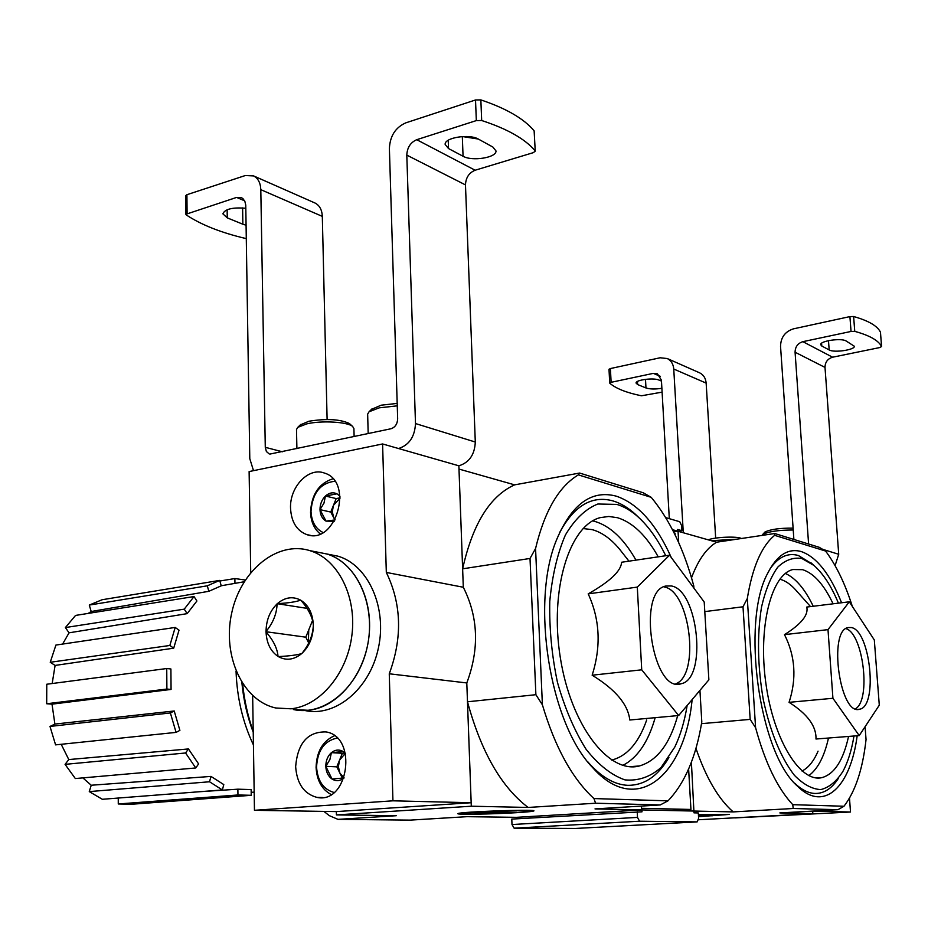 <?xml version="1.0" encoding="UTF-8"?>
<svg xmlns="http://www.w3.org/2000/svg" width="928" height="928" viewBox="0 0 928 928"><rect width="100%" height="100%" fill="white"/><g stroke="black" fill="none" stroke-linecap="round" stroke-linejoin="round"><path stroke-width="1.39" d="M669.54 555.176L621.586 562.252C621.134 570.952 609.998 581.496 588.19 593.874C599.94 619.359 601.251 646.468 592.145 675.201C615.473 689.492 628.024 704.422 629.799 720L678.658 715.534L641.724 669.819L637.304 587.099L669.54 555.176L704.213 602.028L708.876 679.818L678.658 715.534M671.257 557.484C656.258 524.134 637.988 503.707 616.459 496.213C591.751 489.532 571.857 503.927 556.742 539.412C530.271 601.715 549.492 723.573 592.748 767.7C636.446 817.116 684.818 775.866 692.126 699.608M668.914 757.538C657.894 776.249 644.16 785.506 627.699 785.32C614.951 784.717 602.342 777.664 589.872 764.173L587.552 761.517M559.503 532.8C574.038 505.737 591.89 495.111 613.037 500.923C620.693 503.231 628.152 507.674 635.39 514.263L638.893 517.638M641.352 806.096L641.55 809.912L516.444 817.336L466.993 816.675L410.211 820.12L337.989 819.366L396.268 815.712L336.423 814.912L336.354 811.594L471.169 802.732L466.796 682.95C479.498 648.974 478.338 617.074 463.304 587.25L458.873 465.81C469.232 462.562 474.707 454.639 475.298 442.03L465.473 184.904C465.81 177.677 469.023 172.782 475.124 170.23L533.31 152.656L535.236 151.171L534.134 130.86C524.076 118.772 506.317 108.448 480.855 99.899L475.519 99.969L405.756 122.867C395.479 127.472 390.015 135.998 389.389 148.457L397.66 418.795C397.381 424.026 395.154 427.344 390.955 428.759L269.897 454.082M667.998 800.841L660.226 804.947L595.59 803.219L593.955 798.567L667.998 800.841C684.806 783.255 696.07 756.946 701.8 721.914L699.932 690.374M693.9 588.097L693.773 585.881C683.913 549.248 669.726 519.726 651.212 497.327L578.341 474.881L579.617 473.048L514.622 484.857L458.989 469.069L462.631 568.818C472.654 523.972 489.984 495.993 514.622 484.857M593.955 798.567C572.205 778.557 555.025 747.307 542.393 704.793L535.56 548.518C544.527 511.154 558.784 486.608 578.341 474.881M542.393 704.793L535.885 694.701L530.016 558.459L535.56 548.518M535.885 694.701L467.48 701.788L471.296 806.212L336.423 814.912M530.016 558.459L462.631 568.818M516.873 812.661C491.991 814.239 453.583 814.819 458.165 813.52C460.798 811.803 532.243 809.193 533.913 810.736C534.621 811.258 528.948 811.896 516.873 812.661M660.226 804.947L595.01 808.903L641.55 809.912M595.59 803.219L528.136 807.453C501.352 787.095 481.133 751.866 467.48 701.788M471.296 806.212L528.136 807.453M579.617 473.048L643.197 492.756L651.212 497.327M337.989 819.366L329.254 815.619L323.942 811.408M665.747 555.733C657.859 539.562 648.788 526.768 638.545 517.325C631.527 510.934 624.3 506.63 616.876 504.414L597.852 504.008C585.545 508.915 574.734 519.239 565.419 534.969C557.403 553.552 552.183 575.72 549.77 601.448C549.214 628.372 551.777 655.342 557.461 682.358C564.816 708.226 574.339 730.51 586.044 749.221C598.537 764.997 611.506 775.216 624.95 779.88C638.139 781.132 650.192 777.003 661.107 767.468L674.795 747.052C680.456 735.162 684.574 721.323 687.138 705.512M658.219 556.846C646.317 535.514 632.768 522.476 617.572 517.731L608.803 516.467L600.207 517.638C569.386 525.399 549.399 589.64 560.268 657.326C570.766 725.116 608.652 774.265 639.38 765.971C657.036 760.821 669.807 744.036 677.695 715.627M592.145 675.201L641.724 669.819M588.19 593.874L637.304 587.099M675.839 683.785C700.35 674.737 690.038 590.695 664.065 586.937M671.292 585.951L665.759 586.044C636.596 591.136 652.825 694.051 681.164 683.739C707.472 679.052 698.297 589.964 671.292 585.951M236.048 671.164C237.011 697.902 242.8 722.506 253.437 744.975M241.86 682.521C243.519 700.014 247.312 716.602 253.228 732.285M242.614 683.704C244.308 700.362 247.846 716.265 253.216 731.415M247.741 795.574L131.904 804.228L118.274 803.973L118.262 798.045M102.324 799.286L89.274 791.596L91.222 785.239L211.004 776.411L223.799 784.601L222.36 789.948L102.324 799.286M82.847 777.884L91.222 785.239M75.33 778.546L65.076 764.359L68.788 759.568L188.454 748.942L198.592 763.918L195.762 767.966L75.33 778.546M61.202 744.291L68.788 759.568M55.587 744.871L49.996 726.438L54.903 724.072L174.22 710.987L179.893 730.371L176.076 732.389L55.587 744.871M171.065 689.434L166.889 689.052L166.738 668.531L170.903 668.972L171.065 689.434L52.003 704.155L54.903 724.072M52.003 704.155L46.69 703.749L46.771 684.238L166.738 668.531M173.71 648.173L169.859 645.47L175.195 627.444L179.023 630.17L173.71 648.173L55.1 665.422L52.177 683.53M55.1 665.422L50.24 662.279L55.912 645.064L175.195 627.444M187.166 613.64L184.254 609.151L194.022 596.542L196.898 601.008L187.166 613.64L69.043 632.826L62.617 644.078M69.043 632.826L65.401 627.56L75.551 615.426L194.022 596.542M208.858 591.298L207.292 585.823L219.692 580.406L221.247 585.823L208.858 591.298L91.199 611.517L88.137 613.431M91.199 611.517L89.285 605.068L102.092 599.743L219.692 580.406M198.279 791.816L237.87 789.183L251.14 789.577L251.233 795.308L237.951 794.971L118.274 803.973M237.951 794.971L237.87 789.183M254.179 792.118L251.186 792.338M234.946 583.364L234.888 578.55L219.866 581.009M234.888 578.55L245.27 580.023M207.292 585.823L89.285 605.068M184.254 609.151L65.401 627.56M169.859 645.47L50.24 662.279M166.889 689.052L46.69 703.749M176.076 732.389L170.381 712.959L49.996 726.438M170.381 712.959L174.22 710.987M195.762 767.966L185.588 752.979L65.076 764.359M185.588 752.979L188.454 748.942M222.36 789.948L209.531 781.77L89.274 791.596M209.531 781.77L211.004 776.411M252.66 695.64L254.458 810.306L392.938 800.818L471.169 802.732M254.458 810.306L336.354 811.594M392.938 800.818L389.261 673.786L466.796 682.95M389.261 673.786C402.566 637.71 401.58 603.919 386.315 572.425L463.304 587.25M386.315 572.425L382.591 443.955L458.873 465.81L398.564 448.526C409.167 445.069 414.804 436.74 415.489 423.551L406.8 155.115L465.473 184.904M382.591 443.955L249.122 471.575L250.722 572.564M295.649 766.644C297.644 743.061 307.794 731.496 326.099 731.937C358.011 736.762 348.51 804.611 316.866 797.372C303.966 793.846 296.89 783.603 295.649 766.644M290.545 508.324C289.524 486.956 308.63 466.819 324.452 473.071C354.218 481.62 335.843 545.49 306.82 534.609C296.751 530.723 291.334 521.954 290.545 508.324M406.8 155.115C407.183 147.575 410.489 142.436 416.73 139.699L476.331 120.594L481.678 120.512C507.187 128.83 524.97 138.887 535.038 150.672M463.06 156.252L448.526 148.561L445.15 144.455C444.199 137.611 469.429 133.562 478.523 139.165L492.884 147.053L495.981 150.928C496.735 157.667 472.12 161.6 463.06 156.252L462.318 136.555M535.236 151.113L534.134 130.86M462.388 136.544L478.291 139.038M269.178 453.896L266.382 451.507L265.28 447.308L260.803 189.66C260.513 182.92 258.123 178.35 253.646 175.926L245.317 175.531L186.911 194.706L185.681 195.75L185.855 214.298L236.594 197.42L244.586 200.784M246.314 238.542L245.212 238.368C220.818 232.58 201.19 224.785 186.342 214.971L185.855 214.298M246.106 225.237L242.858 224.216L242.614 207.918M245.839 208.278C232.603 207.188 224.947 209.032 222.859 213.8L227.256 217.871L242.858 224.216M327.108 419.502L322.318 216.386C322.004 209.914 319.626 205.482 315.195 203.104L314.511 202.791M253.506 470.67L249.794 458.687L245.758 205.146L244.888 201.434L242.985 198.685L241.431 197.641L236.594 197.42M349.914 424.015L349.369 423.516C340.1 419.189 326.621 418.435 308.92 421.231L300.289 424.908M354.125 436.566L353.904 428.481L352.582 426.404C347.466 421.857 321.564 420.361 306.866 423.841L297.772 427.356L296.508 429.49L296.902 448.7M397.184 403.413L381.141 405.2L371.502 409.352M397.254 405.838L379.169 407.844L369.054 411.777L367.65 414.108L368.184 433.585M328.64 554.341L337.943 556.174C368.022 564.908 387.312 607.214 378.404 648.011C369.889 688.912 335.507 717.402 305.01 710.546M337.943 556.174L326.818 553.981C357.048 562.762 376.374 605.532 367.291 646.723C358.602 688.008 323.895 716.636 293.306 709.502L308.374 710.303C337.479 707.461 364.634 675.085 368.938 636.782C373.485 598.49 354.415 562.136 326.818 553.981L317.48 552.137M266.046 631.933L266.046 631.492C266.197 620.217 269.874 611.03 277.078 603.919L277.356 603.652C284.942 597.249 292.703 596.066 300.637 600.138L300.939 600.312C308.56 605.253 312.69 613.431 313.316 624.846L313.328 625.286C313.2 636.828 309.442 646.155 302.029 653.289L301.739 653.556C293.967 659.878 286.16 660.898 278.33 656.595L278.029 656.409C270.57 651.294 266.58 643.127 266.046 631.933C273.4 640.424 277.402 648.579 278.029 656.409M291.021 708.806C320.276 705.918 347.629 673.125 352.014 634.346C356.642 595.59 337.525 558.83 309.801 550.617C277.112 540.432 240.526 570.732 231.652 613.234C222.233 655.597 242.544 700.849 275.883 708.006L291.021 708.806M278.33 656.595C289.443 656.003 297.25 654.994 301.739 653.556M277.078 603.919C276.811 613.57 273.134 622.769 266.046 631.492M300.637 600.138C296.194 601.854 288.434 603.026 277.356 603.652M313.316 624.846C312.55 617.178 308.432 609 300.939 600.312M302.029 653.289C309.14 644.496 312.91 635.158 313.328 625.286M308.734 643.023L305.811 637.176L265.953 631.724M305.811 637.176L312.527 620.507M307.04 608.374L277.17 603.687M308.757 629.857L308.374 642.304M335.02 519.924L326.03 521.118L319.998 509.623L323.965 503.15L325.45 496.028L336.98 493.824L339.984 496.283M334.231 521.281L326.03 521.118C322.283 518.88 320.276 515.052 319.998 509.623C320.032 504.148 321.842 499.612 325.45 496.028C329.208 492.733 333.059 491.991 336.98 493.824M323.037 532.51C315.566 528.786 311.553 521.722 310.996 511.293C312.434 493.035 320.38 483.024 334.822 481.272M320.195 533.878C314.151 528.948 310.926 521.745 310.544 512.268C311.495 494.508 318.942 483.337 332.885 478.79M335.112 519.75L333.767 517.766L334.915 519.947M333.767 517.766L332.294 511.792L333.465 505.331L330.762 512.07L333.767 517.766M340.066 497.849L336.18 498.58L333.465 505.331L340.112 498.046M336.18 498.58L325.45 496.028M330.762 512.07L319.998 509.623M344.091 777.931L332.015 779.033L325.821 766.319L329.881 759.58L331.412 752.654L343.256 751.587L345.46 753.432M343.905 778.093C339.996 781.121 336.029 781.434 332.015 779.033C328.164 776.272 326.099 772.038 325.821 766.319C325.844 760.577 327.7 756.018 331.412 752.654C335.275 749.604 339.23 749.244 343.256 751.587M334.057 792.477C323.431 789.461 317.596 781.005 316.564 767.096C317.457 750.52 324.301 740.846 337.119 738.062M331.134 794.519C321.83 789.461 316.819 780.425 316.088 767.421C316.587 751.622 322.7 741.066 334.451 735.765M344.091 777.85L339.892 773.14L342.432 778.29M339.892 773.14L338.372 766.714L339.578 760.067L336.806 766.841L339.892 773.14M344.485 753.095L342.362 753.281L339.578 760.067L344.984 753.745M342.362 753.281L331.412 752.654M336.806 766.841L325.821 766.319M477.004 811.965C499.276 810.527 533.844 810.028 529.285 811.176C526.315 812.708 464.754 814.97 462.631 813.624L477.004 811.965M474.95 812.325L484.764 811.71L516.571 812.278L506.897 812.87L474.95 812.325M506.862 812.104L506.897 812.87M849.306 601.808L806.745 607.063C808.694 614.893 801.27 624.092 784.496 634.648C795.273 655.992 796.792 678.554 789.067 702.334C807.499 714.05 816.466 726.276 815.979 739.024L859.224 735.591L832.926 698.285L827.996 629.636L849.306 601.808L874.315 639.96L879.292 705.187L859.224 735.591M841.568 602.759C830.189 574.165 816.791 557.113 801.363 551.592C788.208 547.868 777.003 555.06 767.746 573.168C740.892 621.609 759.127 753.223 797.523 786.202C824.134 812.847 850.558 786.828 857.17 735.753M838.251 778.592C831.639 788.707 823.844 793.66 814.9 793.463C808.195 793.162 801.398 789.693 794.519 783.046L794.507 783.035M769.822 569.189C778.163 557.009 787.675 552.45 798.37 555.501L812.406 564.073M812.65 811.095L812.835 813.636L698.03 819.784M843.981 806.246L837.972 809.692L793.231 808.497L792.756 804.68L843.981 806.246C855.372 791.456 862.727 769.231 866.044 739.57L865.082 726.705M792.756 804.68C777.467 788.22 765.078 762.561 755.589 727.703L747.307 598.525C752.446 567.159 761.563 546.093 774.648 535.34L825.572 551.035C836.151 565.164 845.072 583.631 852.345 606.436M755.589 727.703L750.172 719.386L743.003 606.784L747.307 598.525M750.172 719.386L701.51 723.666M743.003 606.784L704.781 611.61M678.704 542.648L678.055 531.268L673.647 531.953M691.395 762.178L693.982 812.847L698.32 812.94L698.622 818.31L697.172 821.883L575.592 828.449L514.124 828.17L512.001 824.528L511.792 819.088L642.014 811.814L641.921 809.924L576.729 813.763M698.424 814.749L729.489 814.401L698.529 816.686M837.972 809.692L779.845 812.928L812.835 813.636M793.231 808.497L733.201 811.907C718.516 799.101 706.104 777.931 695.954 748.374M694.214 811.06L733.201 811.907M665.712 517.615L679.772 521.733L681.604 525.608L681.906 530.688L678.101 531.28L716.613 542.207L774.741 533.519L819.204 547.3L825.572 551.035M691.511 577.796C698.1 560.118 706.475 548.251 716.613 542.207M774.648 535.34L774.741 533.519M838.425 603.154C831.314 586.102 823.148 573.527 813.914 565.419L801.85 558.494C793.208 557.136 785.158 560.06 777.687 567.24C770.832 576.868 765.449 590.127 761.54 606.993C756.981 635.46 757.584 666.432 763.338 699.909C770.495 732.517 780.819 757.608 794.298 775.182C803.219 784.357 812.046 789.16 820.781 789.589C829.156 787.478 836.522 781.422 842.902 771.423C847.937 762.062 851.637 750.265 853.98 736.008M833.089 603.815C823.994 584.652 813.844 573.272 802.627 569.676L792.918 569.525C771.319 574.455 757.863 626.934 765.902 683.565C773.65 740.277 800.504 783.278 822.104 777.583C834.492 773.975 843.308 760.264 848.552 736.438M789.067 702.334L832.926 698.285M784.496 634.648L827.996 629.636M855.407 708.806C871.311 700.338 863.318 633.522 845.907 628.604M851.22 627.537L848.134 627.56C827.904 630.402 840.002 716.404 859.664 709.201C878.282 706.428 870.255 630.054 851.22 627.537M849.491 798.15L850.5 812.023L734.802 817.916M850.5 812.023L812.777 811.095M660.226 376.292L653.3 373.369L611.123 382.313L610.404 368.555L609 369.309L609.719 383.044L611.123 382.313M662.093 392.138L641.352 395.78C626.412 392.695 615.89 388.519 609.824 383.241L609.719 383.044M661.873 388.275C655.272 389.331 649.971 389.226 645.969 387.95L637.64 384.563L636.051 383.055C635.471 379.877 653.695 377.51 659.054 380.086L661.467 381.095M610.404 368.555L660.144 357.767L667.267 358.544C671.153 360.574 673.322 364.078 673.751 369.031L683.286 532.753M793.881 539.458L780.541 346.399C780.761 337.409 785.053 331.563 793.428 328.848L849.909 316.599L853.621 316.518C868.411 320.682 877.343 325.879 880.428 332.096L880.452 332.282M854.758 331.366C869.559 335.414 878.491 340.46 881.577 346.527L879.686 347.571L832.602 357.21L802.871 341.666L851.046 331.447L854.758 331.366L853.621 316.518M829.18 349.949L821.79 346.028L820.654 344.636C820.05 340.924 841.244 337.827 846.069 340.947L854.363 346.272C854.85 349.937 834.028 352.953 829.18 349.949L828.484 340.646M699.167 372.627L699.758 372.894C703.586 374.889 705.721 378.299 706.15 383.113L715.674 538.112M835.084 565.639L838.715 554.283L825.004 367.407C825.12 362.152 827.648 358.753 832.602 357.21M825.004 367.407L795.076 352.222C795.203 346.794 797.802 343.279 802.871 341.666M795.076 352.222L808.601 544.017M669.308 518.671L661.42 380.155L657.453 373.81L653.3 373.369M793.104 528.125C779.775 528.02 770.379 529.331 764.916 532.057L764.486 532.521M793.231 529.992C778.546 530.05 768.372 531.547 762.712 534.47L762.12 535.34M741.426 538.507C737.598 536.129 715.349 536.999 708.134 539.806M736.82 539.191L711.335 540.711M698.424 814.865L725.534 814.726L698.529 816.582M698.494 816.118L712.797 815.735L698.459 815.48M704.039 815.573L704.085 816.222M516.838 817.313L516.896 818.786M681.906 530.688L677.626 529.47L677.718 531.164L673.577 531.814M677.718 531.164L672.487 529.679M641.921 809.924L693.877 811.049M697.172 821.883L639.554 821.222L514.124 828.17M639.554 821.222L637.501 817.406L512.001 824.528M637.501 817.406L637.211 811.71M688.622 769.022L690.942 809.448L641.468 808.3M674.273 533.217L675.074 533.438L675.166 535.027M690.942 809.448L671.744 810.573M628.964 561.162L619.765 549.434C611.1 538.924 601.901 532.324 592.18 529.633L583.097 528.554M611.656 760.078C627.038 756.158 638.719 742.806 646.677 720.035M635.97 560.129C623.976 538.982 610.288 526.083 594.918 521.432L592.644 520.886M622.885 765.356C637.536 757.805 648.301 741.913 655.168 717.68M416.73 139.699L475.124 170.23M265.28 447.308L282.379 451.785M260.803 189.66L322.318 216.386M415.489 423.551L475.298 442.03M187.096 213.278L186.911 194.706M476.331 120.594L475.519 99.969M481.678 120.512L480.855 99.899M227.256 217.871L227.14 209.728M448.526 148.561L448.224 140.267M810.504 606.599L795.389 589.616C790.389 584.141 785.285 580.684 780.077 579.269L779.822 579.2M802.036 771.029C808.45 767.781 813.786 761.157 818.055 751.158M808.833 775.634C817.812 768.976 824.354 756.448 828.484 738.038M813.241 606.262C804.959 589.036 795.667 578.098 785.366 573.446M706.15 383.113L673.751 369.031M838.715 554.283L822.718 549.341M851.046 331.447L849.909 316.599M881.577 346.527L880.428 332.096M821.79 346.028L821.582 343.244M637.64 384.563L637.478 381.466M645.969 387.95L645.494 379.332M589.872 764.173L592.748 767.7M638.545 517.325L635.39 514.263M629.868 766.679L639.38 765.971M677.904 684.075L681.164 683.739M221.224 585.754L244.168 581.763M306.82 534.609L310.335 535.34M316.866 797.372L322.573 797.512M253.646 175.926L315.195 203.104M300.858 424.363L297.772 427.356M349.369 423.516L352.582 426.404M372.186 408.691L369.054 411.777M326.818 553.981L309.801 550.617M794.519 783.046L797.523 786.202M813.914 565.419L810.828 562.67M816.663 777.954L822.104 777.583M857.762 709.375L859.664 709.201M699.758 372.894L667.267 358.544M881.6 346.585L880.463 332.212M764.916 532.057L762.712 534.47"/></g></svg>
